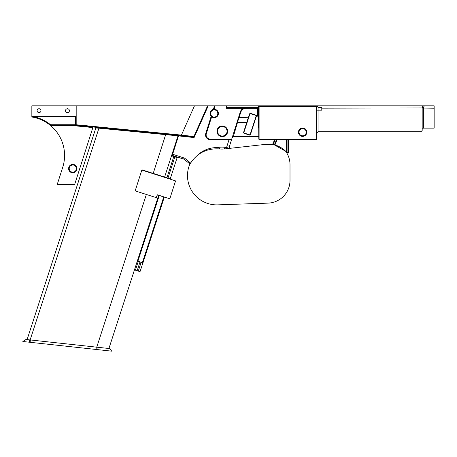 <?xml version="1.0" encoding="UTF-8"?>
<svg xmlns="http://www.w3.org/2000/svg" width="457" height="457" viewBox="0 0 457 457"><rect width="100%" height="100%" fill="white"/><g stroke="black" fill="none" stroke-linecap="round" stroke-linejoin="round"><path stroke-width="0.69" d="M98.998 127.577L98.941 128.177L95.85 128L27.094 339.608L29.648 339.882L25.975 339.482L110.028 348.617L108.915 348.491L158.619 195.51L157.157 195.042M110.028 348.617L111.674 351.159L96.941 349.554L97.055 347.206L108.915 348.491M96.941 349.554L22.85 341.505L25.975 339.482M29.648 339.882L29.397 342.219M141.739 170.364L135.255 190.592A0.297 0.297 0 0 0 135.449 190.969L156.031 197.561A0.297 0.297 0 0 0 156.408 197.367L157.248 194.756L169.536 198.692A0.297 0.297 0 0 0 169.913 198.498L175.465 181.166A0.297 0.297 0 0 0 175.271 180.789L142.116 170.17A0.297 0.297 0 0 0 141.739 170.364L136.163 187.77M141.761 170.284L142.207 169.884L164.617 177.059L178.007 135.838L98.941 128.177L30.133 339.934M189.786 164.366A2.394 2.394 0 0 0 188.992 163.195A2.394 2.394 0 0 1 189.786 164.366L189.644 164.629C196.247 153.626 205.924 148.371 218.663 148.873A26.843 26.843 0 0 1 219.48 148.942A23.958 23.958 0 0 0 224.587 148.925L264.997 144.429A20.365 20.365 0 0 1 267.956 144.315L272.503 144.555C274.965 144.309 282.3 147.548 285.625 151.244L274.291 144.858M189.644 164.629A29.237 29.237 0 0 0 217.738 204.862L268.036 203.125A22.759 22.759 0 0 0 290.006 180.378L290.006 164.669A22.759 22.759 0 0 0 285.625 151.244M226.689 148.691L226.558 147.497L224.456 147.731A22.759 22.759 0 0 1 219.6 147.754A28.037 28.037 0 0 0 197.401 155.329M230.596 148.257A1.2 1.2 0 0 1 229.323 146.703L226.558 147.497L228.991 139.779L210.397 139.779A4.861 4.861 0 0 1 205.764 133.461L211.163 116.358A4.187 4.187 0 0 1 213.362 109.377L214.019 109.297A4.187 4.187 0 0 1 218.2 114.741A4.187 4.187 0 0 1 211.648 116.803L206.335 133.638A4.262 4.262 0 0 0 210.397 139.185L231.693 139.185L240.411 111.548L240.976 111.748L240.411 111.548A6.272 6.272 0 0 1 243.541 108.252L226.449 108.252L226.449 105.967L227.049 105.967L227.049 107.652L258.205 107.652A0.6 0.6 0 0 1 258.588 107.789L258.805 108.252L246.214 108.252A5.673 5.673 0 0 0 240.976 111.748L237.32 122.744L236.835 122.887A0.6 0.6 0 0 1 237.406 122.47L246.711 122.47L249.562 113.999A0.897 0.897 0 0 1 250.699 113.422L255.823 115.084A0.897 0.897 0 0 1 256.188 115.313A0.897 0.897 0 0 1 256.411 115.284L257.605 115.284L258.542 115.958L258.805 117.078L258.513 116.301L257.605 115.884L256.411 115.884L256.411 116.181A0.897 0.897 0 0 1 256.4 116.221L250.476 134.449A0.897 0.897 0 0 1 249.345 135.026L244.221 133.358A0.897 0.897 0 0 1 243.644 132.227L246.711 122.47A0.297 0.297 0 0 1 246.997 122.864L237.497 122.767L237.406 122.47M290.006 164.669L290.006 180.378M268.036 203.125L217.738 204.862M219.6 147.754L219.48 148.942A26.843 26.843 0 0 0 218.132 148.839M272.503 144.555L270.801 144.412M76.188 116.404L31.847 116.404L31.847 105.847L258.805 105.847L259.102 106.567L259.102 139.088L316.558 139.088L316.558 139.385L259.102 139.385L258.805 139.088A0.297 0.297 0 0 0 259.102 139.385L258.805 139.088L258.565 105.847M228.991 139.185L228.991 139.779L231.562 139.602L229.323 146.703M231.562 139.602L231.51 139.185M275.417 139.385L273.463 143.869L272.915 143.629L274.766 139.385M249.848 114.09A0.6 0.6 0 0 1 250.602 113.707L255.731 115.37A0.6 0.6 0 0 1 256.114 116.124L250.19 134.352A0.6 0.6 0 0 1 249.436 134.741L244.312 133.073A0.6 0.6 0 0 1 243.924 132.319L249.848 114.09L249.562 113.999M273.463 143.869L275.108 144.583L277.376 139.385M286.533 152.581L288.481 152.581L288.481 139.385M255.731 115.37L256.188 115.313L256.131 116.078A0.6 0.548 -159.5 0 0 255.737 115.347L255.823 115.084M256.337 115.889A0.297 0.297 0 0 1 256.411 115.884A0.297 0.297 0 0 0 256.131 116.078L257.605 116.181L257.605 107.652M249.345 135.026L249.436 134.741L244.312 133.073L244.221 133.358M286.088 151.895L286.088 139.385M76.393 168.599A3.593 3.593 0 0 1 71.006 171.706A3.593 3.593 0 0 1 71.006 165.485A3.593 3.593 0 0 1 76.393 168.599M299.038 132.199A3.593 3.593 0 0 1 304.425 129.085A3.593 3.593 0 0 1 304.425 135.312A3.593 3.593 0 0 1 299.038 132.199M248.654 117.769L238.531 117.5M237.497 122.47L233.27 136.849L232.167 137.677L233.247 136.249A1.799 1.799 0 0 1 233.31 136.249L258.805 136.249M258.805 136.843L233.31 136.843A1.2 1.2 0 0 0 233.27 136.849L232.91 136.917M164.617 197.116A0.297 0.297 0 0 0 164.24 197.31L142.978 262.746A0.297 0.297 0 0 1 142.647 262.946L141.104 262.449L142.413 262.558L142.321 262.838M32.447 116.404L32.344 117.083A38.954 38.954 0 0 1 50.321 125.332L50.533 124.732L75.588 124.732L75.588 116.404M138.642 261.65L137.843 261.393L137.089 261.775L137.934 261.107L139.962 262.078L138.722 261.93L139.893 261.832M139.071 261.958L138.003 261.438M225.192 135.061A4.747 4.747 0 0 1 218.8 134.501A4.747 4.747 0 0 1 218.8 128.086A4.747 4.747 0 0 1 225.192 127.526A4.747 4.747 0 0 1 225.192 135.061M210.614 113.485A3.587 3.587 0 0 1 213.482 109.966A3.587 3.587 0 0 1 217.766 112.999A3.587 3.587 0 0 1 214.447 117.066A3.587 3.587 0 0 1 210.614 113.485M164.24 197.31L163.703 197.03L142.413 262.558L142.978 262.746A0.297 0.297 0 0 1 142.915 262.855L140.025 271.669L135.415 270.173L138.151 261.741M51.03 125.926A38.954 38.954 0 0 1 62.718 167.336L57.262 184.36L74.691 184.36L92.874 127.577L76.667 125.978A1.2 1.2 0 0 1 76.422 125.926L76.605 125.361A0.6 0.6 0 0 0 76.422 125.332L76.422 125.926L51.03 125.926L50.321 125.332L76.422 125.332L75.588 124.761L76.188 124.732M65.517 110.685A1.942 1.942 0 0 1 68.436 109.006A1.942 1.942 0 0 1 68.436 112.371A1.942 1.942 0 0 1 65.517 110.685M37.091 110.685A1.942 1.942 0 0 1 40.005 109.006A1.942 1.942 0 0 1 40.005 112.371A1.942 1.942 0 0 1 37.091 110.685M181.36 135.7L181.418 135.101L193.899 136.523A0.6 0.6 0 0 1 193.294 136.871A0.6 0.6 0 0 0 193.899 136.523L194.094 137.557L193.294 136.871L76.725 125.384A0.6 0.6 0 0 1 76.188 124.79L76.605 125.361A0.6 0.6 0 0 0 76.725 125.384A0.6 0.6 0 0 1 76.188 124.79L75.588 124.761M50.533 124.732A39.553 39.553 0 0 0 32.447 116.489L31.847 116.489A0.6 0.6 0 0 0 32.344 117.083M68.613 168.599A4.187 4.187 0 0 1 72.806 164.406A4.187 4.187 0 0 1 76.993 168.599A4.187 4.187 0 0 1 72.806 172.786A4.187 4.187 0 0 1 68.613 168.599M139.105 261.484L141.104 262.449L142.15 262.472M175.048 156.3L174.86 156.871L177.139 157.614A0.6 0.6 0 0 1 177.893 157.225A0.6 0.6 0 0 0 177.139 157.614L170.238 178.858A0.297 0.297 0 0 0 170.432 179.235M316.558 139.385A0.297 0.297 0 0 0 316.855 139.088A0.297 0.297 0 0 1 316.558 139.385M316.861 105.847L316.558 106.567L316.558 139.088L316.855 139.088L316.855 106.567L316.992 106.013L318.055 107.315L317.141 106.567M298.438 132.199A4.193 4.193 0 0 1 304.728 128.566A4.193 4.193 0 0 1 304.728 135.832A4.193 4.193 0 0 1 298.438 132.199M211.734 116.541L211.597 115.947L211.163 116.358L211.648 116.803M208.209 105.847L194.094 137.557L178.007 135.838A0.6 0.6 0 0 1 178.636 135.432L172.649 154.26L184.011 157.956A3.593 3.593 0 0 1 185.154 158.573L189.741 162.258L188.992 163.195L184.4 159.504A2.394 2.394 0 0 0 183.64 159.093L172.283 155.403A0.6 0.6 0 0 0 171.524 155.786A0.6 0.6 0 0 1 172.283 155.403A0.6 0.6 0 0 0 171.524 155.786L173.803 156.528L166.896 177.79L167.953 178.133L174.86 156.871L173.803 156.528L173.991 155.957M80.918 125.795L80.98 125.201L76.188 124.79L76.188 105.944A0.577 0.577 0 0 0 76.182 105.847M137.106 261.724L137.38 261.427M163.76 196.841L159.219 195.596L137.843 261.393L137.483 261.387M137.746 261.37L137.089 261.775L137.837 261.387M137.317 261.467L137.094 261.758M317.095 105.847L424.285 105.847L423.171 106.167L422.171 107.961A2.114 2.114 0 0 1 424.285 105.847L423.371 107.961L423.371 128.131L422.171 129.331M316.855 110.16L318.055 110.16L318.055 107.315L321.779 107.315L321.779 110.16L318.055 110.16L318.055 131.725L316.855 132.924M225.192 126.795A5.347 5.347 0 0 1 224.753 136.043A5.347 5.347 0 0 1 216.961 131.039A5.347 5.347 0 0 1 225.192 126.795M226.449 108.252L227.049 107.652M243.541 108.252L246.214 107.652L246.214 108.252M214.476 105.847L213.362 109.377L213.482 109.966L213.933 109.56M423.371 107.961L321.779 108.16M422.171 107.961L422.171 130.525L420.971 131.725L420.971 105.847M423.371 128.131L434.15 128.131L434.15 108.195L422.171 108.063M95.473 127.246L95.85 127.994L95.622 127.32M95.861 127.96L95.85 128A0.6 0.6 0 0 0 95.336 127.217A0.6 0.6 0 0 1 95.85 128L95.89 127.874M157.248 194.756L158.996 195.316A0.297 0.297 0 0 0 158.619 195.51L159.282 195.407M92.874 127.577L93.228 127.092M434.15 105.847L424.285 105.847L434.15 105.847L434.15 108.195M258.588 107.789L258.588 106.567L316.558 106.567L316.855 105.847L258.805 105.847M226.449 105.847L216.075 105.967A1.2 1.2 0 0 1 215.55 105.847M215.104 105.847L214.019 109.297M207.558 105.847L193.899 136.523M194.402 105.847L199.818 105.847M164.617 177.059A0.297 0.297 0 0 0 164.806 177.436A0.297 0.297 0 0 1 164.617 177.059L166.896 177.79L166.805 178.076M158.996 195.316A0.297 0.297 0 0 0 158.619 195.51A0.297 0.297 0 0 1 158.996 195.316M165.822 134.164L153.112 173.694M96.256 347.12L96.004 349.456M30.128 342.299L30.379 339.962M96.747 347.171L146.366 194.465M224.587 148.925L224.456 147.731M189.741 162.258A3.593 3.593 0 0 1 190.506 163.109M274.56 144.343L276.725 139.385M287.887 152.581L287.887 139.385M286.385 139.385L286.385 152.347M250.602 113.707L250.699 113.422M256.411 115.884L256.411 115.284M250.19 134.352L250.476 134.449M256.114 116.124L256.4 116.221M233.31 136.249L233.31 136.843M258.805 127.754A0.6 0.6 0 0 1 258.508 127.235L258.805 127.235M258.508 127.235L258.508 117.078L258.805 117.078L258.513 116.301M258.508 117.078A0.897 0.897 0 0 0 257.605 116.181M139.962 262.078L137.151 270.738M141.104 262.449L138.288 271.11M185.154 158.573L184.4 159.504A2.394 2.394 0 0 0 183.64 159.093L184.011 157.956M167.862 178.419L167.953 178.133L170.238 178.858M76.725 125.384L76.667 125.978M194.402 105.944L80.98 105.944L80.98 125.201L181.418 135.101L194.402 105.944M80.98 105.847L76.188 105.944M172.083 154.078L172.649 154.26L172.283 155.403M206.335 133.638L205.764 133.461M210.397 139.185L210.397 139.779M178.636 135.432A0.6 0.6 0 0 0 178.007 135.838M258.588 106.567A0.983 0.983 0 0 0 258.279 105.847M142.207 169.884L142.116 170.17M237.332 122.476L236.846 122.859M258.422 116.204L258.805 117.078M137.403 261.415L137.089 261.775M423.171 106.167L424.285 105.847L423.171 106.167M420.971 131.725L318.055 131.725"/></g></svg>
